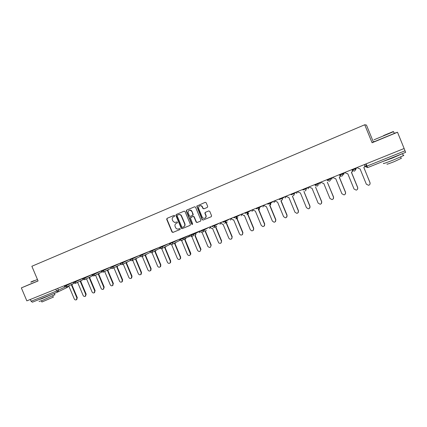 <?xml version="1.0" encoding="UTF-8"?>
<svg xmlns="http://www.w3.org/2000/svg" width="427" height="427" viewBox="0 0 427 427"><rect width="100%" height="100%" fill="white"/><g stroke="black" fill="none" stroke-linecap="round" stroke-linejoin="round"><path stroke-width="0.64" d="M174.718 215.699L174.045 215.4L167.048 218.336L166.685 219.313L171.974 231.984L172.924 232.421L179.959 229.539L180.205 228.861L179.564 228.541L178.486 228.979C177.189 229.278 176.212 228.797 175.561 227.538L175.118 226.481C174.675 225.061 175.065 224.015 176.292 223.348L177.205 222.969L177.461 222.28L177.12 221.965L174.568 222.467L172.823 220.972L172.38 219.916C171.937 218.491 172.327 217.444 173.549 216.772L174.462 216.388L174.718 215.699M207.308 207.421L207.698 206.412L206.182 202.766L205.2 202.334L196.751 206.108L202.126 219.622L203.087 220.065L211.189 216.751L211.578 215.747L209.753 211.349L208.766 210.917L205.125 212.449L204.912 213.351L205.819 215.523C206.188 216.697 205.867 217.578 204.853 218.165C203.679 218.555 202.777 218.176 202.163 217.028L198.624 208.525L198.699 206.716C199.948 205.302 201.138 205.398 202.275 207.004L202.862 208.424L203.85 208.856L207.308 207.421M205.291 202.302L196.986 206.017L202.35 219.515L203.087 220.065L211.317 216.686M364.727 124.759L372.088 142.757L397.5 132.242L404.134 148.505L26.842 300.864L21.35 287.894L38.078 280.971L31.86 266.267L364.727 124.759L366.451 125.052L373.358 141.945L374.703 141.39M185.078 211.611L184.112 211.178L176.25 214.477L175.881 215.464L181.192 228.205L182.153 228.642L190.042 225.408L190.415 224.426L185.078 211.611M186.626 210.121L194.589 206.785L195.566 207.218L200.93 220.113L200.551 221.106L197.098 222.52L196.148 222.072L193.981 216.863L193.004 216.425L190.325 217.877L192.625 223.769L192.321 224.474L191.686 224.154L186.252 211.119L186.626 210.121L194.68 206.753M397.5 132.242L394.244 133.304M404.097 148.521L405.65 152.343L367.684 167.587L366.974 166.103L405.026 150.79M57.794 291.999L32.404 302.193L31.096 301.265L56.577 291.011L65.08 287.013M30.333 299.455L31.096 301.265M31.475 283.581L21.35 287.894M372.088 142.757L373.358 141.945M176.42 223.294L177.264 222.942M174.12 215.373L167.309 218.229L166.952 219.211L172.23 231.866L173.181 232.299L180.045 229.491M184.202 211.146L176.506 214.375L176.137 215.363L181.443 228.087L182.404 228.525L190.164 225.344M177.392 215.16L177.136 215.854L181.801 227.047L182.425 227.367L183.439 226.95C184.677 226.283 185.072 225.237 184.629 223.807L181.107 215.571C180.333 214.664 179.42 214.397 178.358 214.76L177.392 215.16M183.621 226.87L183.685 226.838C184.923 226.171 185.318 225.125 184.875 223.695L184.629 223.807M178.433 214.728L178.609 214.658C179.671 214.295 180.584 214.562 181.358 215.47L184.875 223.695M200.674 221.042L197.125 222.51M190.746 217.359L193.244 216.324L194.216 216.756L196.383 221.965L197.354 222.403M186.871 210.031L186.498 211.023L191.92 224.042L192.497 224.378M191.723 211.45C189.978 209.572 188.723 209.833 187.955 212.23L189.364 215.929L190.33 216.361L192.972 215.037L191.963 211.349C191.339 210.201 190.447 209.828 189.284 210.233M192.588 215.427L193.212 214.936L192.967 214.429M191.963 211.349L193.201 214.333M199.799 205.787C200.978 205.387 201.875 205.761 202.499 206.914L203.092 208.328L204.074 208.766L207.341 207.405M204.853 218.165L205.077 218.064C206.086 217.471 206.406 216.596 206.038 215.421L205.819 215.523M205.44 212.288L205.136 213.249L206.038 215.421M68.074 286.186L68.87 286.117L74.266 298.911C74.81 299.882 75.52 300.165 76.406 299.765L76.865 297.891L71.464 285.076L72.227 284.185M72.665 283.971L71.677 284.98M71.901 284.873L77.292 297.662L76.657 299.626M76.908 282.647L77.693 282.567L83.116 295.436C83.665 296.418 84.391 296.701 85.288 296.279L85.742 294.406L80.308 281.516L81.087 280.619M81.514 280.416L80.532 281.414M80.74 281.313L86.158 294.182L85.507 296.162M85.843 279.066L86.612 278.98L92.061 291.924C92.627 292.917 93.364 293.194 94.271 292.751L94.714 290.878L89.259 277.913L90.044 277.022M90.46 276.819L89.489 277.806M89.681 277.715L95.125 290.659L94.447 292.655M34.224 280.608L30.968 281.937L34.224 280.608M37.453 279.493L30.861 282.21M54.853 294.715L42.449 300.378L39.038 301.467M52.745 294.027L41.766 298.761L39.001 299.546M53.279 297.139L41.899 302.001L41.387 300.8M38.051 280.918L31.481 283.603M49.537 295.313L42.001 298.34M383.526 135.615L393.208 131.569L383.526 135.615M393.513 131.697L374.004 139.794M383.595 135.567L388.469 133.534L383.595 135.567M403.259 155.396C404.027 155.193 404.065 155.279 403.366 155.663L393.464 159.96C385.645 163.029 382.373 164.128 383.649 163.263M403.019 153.4L392.648 157.969L382.4 161.678M401.236 158.348L394.206 161.652C388.575 163.851 386.211 164.635 387.113 163.995M394.281 133.4C395.018 133.112 395.023 133.123 394.297 133.443L374.746 141.492M398.194 155.337L387.14 159.778M94.885 275.442L95.632 275.351L101.108 288.369C101.685 289.383 102.437 289.655 103.361 289.186L103.793 287.312L98.311 274.273L99.101 273.376M99.507 273.179L98.802 274.038M98.722 274.081L104.193 287.093L103.489 289.116M104.033 271.78L104.754 271.679L110.257 284.772C110.855 285.807 111.623 286.074 112.563 285.572L112.974 283.704L107.465 270.59L108.266 269.693M108.661 269.501L107.951 270.355M107.866 270.398L113.363 283.491L112.632 285.535M113.288 268.076L113.982 267.964L119.512 281.137C120.131 282.194 120.916 282.45 121.871 281.911L122.266 280.059L116.726 266.859L117.537 265.968M117.921 265.781L117.201 266.635M117.115 266.678L122.64 279.845L122.25 281.697L121.871 281.911L122.25 281.697M122.656 264.324L123.318 264.206L128.879 277.459C129.52 278.537 130.326 278.788 131.297 278.201L131.66 276.365L126.093 263.091L126.91 262.199M127.289 262.013L126.573 262.861M126.472 262.915L132.028 276.157L131.665 277.993L131.254 278.233M132.14 260.529L132.765 260.406L138.348 273.739C139.021 274.849 139.853 275.084 140.841 274.438L141.166 272.629L135.572 259.28L136.4 258.388M136.763 258.207L136.026 259.056M135.935 259.104L141.518 272.431L141.198 274.235L140.755 274.513M141.721 256.686L142.319 256.563L147.934 269.971C148.649 271.124 149.503 271.337 150.512 270.611L150.784 268.855L145.159 255.421L145.997 254.529M146.349 254.353L145.602 255.202M145.511 255.245L151.126 268.652L150.854 270.414L150.363 270.75M150.982 252.725L151.991 252.672L157.632 266.16C158.401 267.366 159.292 267.548 160.306 266.715L160.515 265.028L154.862 251.514L155.706 250.622M156.047 250.452L155.295 251.306M155.551 251.161L155.209 251.338L160.846 264.836L160.643 266.517L160.082 266.939M159.575 247.265L159.847 247.922L161.769 248.733L167.443 262.306C168.297 263.576 169.231 263.715 170.245 262.728L170.357 261.164L164.678 247.564L165.537 246.662M165.863 246.491L165.1 247.356M165.009 247.404L170.677 260.972L170.565 262.536L169.919 263.085M169.455 243.273L169.727 243.94L171.67 244.751L177.37 258.404C178.353 259.765 179.335 259.835 180.322 258.607L180.322 257.246L174.611 243.566L175.497 242.616M175.807 242.451L175.022 243.363M174.931 243.411L180.632 257.065L180.626 258.42L179.879 259.184M179.452 239.237L179.73 239.905L181.688 240.721L187.421 254.46C188.617 255.938 189.652 255.885 190.517 254.289L184.667 239.52L185.596 238.373M185.9 238.218L185.067 239.323M184.976 239.376L190.698 253.104L190.81 254.108L189.956 255.234M189.567 235.149L189.85 235.821L191.83 236.638L197.589 250.462C199.153 252.069 200.199 251.818 200.733 249.71L194.84 235.426L195.796 234.177M196.084 234.023L195.23 235.234M195.139 235.288L200.893 249.101L200.156 251.236M199.809 231.018L200.092 231.69L202.094 232.512L207.906 246.48C209.796 248.066 210.805 247.644 210.943 245.221L205.141 231.285L206.006 230.463M206.284 230.313L205.515 231.098M205.424 231.151L211.21 245.05L210.479 247.185M210.175 226.828L211.269 228.344L212.481 228.328L218.725 242.947C220.62 243.801 221.512 243.187 221.399 241.111L215.566 227.089L216.436 226.289M216.697 226.15L215.945 226.897M215.838 226.967L221.65 240.945L220.935 243.086M220.668 222.59L222.232 224.234L222.995 224.1L228.845 238.186L229.689 239.104C231.45 239.478 232.213 238.762 231.984 236.953L226.123 222.841L226.983 222.072M227.233 221.933L226.507 222.648M226.379 222.723L232.224 236.793L231.519 238.933M231.295 218.304L231.578 218.992L233.078 219.958L233.644 219.814L239.526 233.991L240.679 235.037C242.306 235.138 242.979 234.375 242.696 232.742L236.809 218.544L237.663 217.807M237.892 217.674L237.198 218.341M237.054 218.432L242.926 232.587L242.237 234.733M242.05 213.959L242.339 214.653L243.961 215.614L244.42 215.475L250.334 229.742L251.716 230.847C253.243 230.788 253.851 229.998 253.547 228.477L247.628 214.189L248.461 213.5M248.679 213.377L248.028 213.986M247.857 214.087L253.755 228.333L253.094 230.473M252.939 209.561L253.227 210.26L255.335 211.087L261.281 225.44L262.829 226.572C264.281 226.411 264.847 225.605 264.532 224.164L258.581 209.78L259.386 209.155M259.589 209.038L258.992 209.572M258.794 209.689L264.729 224.02L264.083 226.155M263.966 205.109L264.26 205.809L266.389 206.636L272.362 221.09L274.043 222.227C275.442 221.997 275.981 221.186 275.661 219.793L269.672 205.318L270.419 204.784M270.611 204.666L270.099 205.099M269.875 205.232L275.837 219.654L275.223 221.778M275.137 200.599L275.426 201.304L277.582 202.136L283.587 216.676L285.375 217.818C286.731 217.54 287.248 216.724 286.923 215.368L280.907 200.797L281.516 200.428M281.094 200.717L287.088 215.235L286.506 217.343M286.448 196.03L286.741 196.74L288.914 197.573L294.956 212.214L296.829 213.351C298.158 213.036 298.66 212.214 298.334 210.885L292.394 196.174M292.452 196.148L298.478 210.757L297.939 212.843M297.902 191.403L298.195 192.123L300.394 192.956L306.469 207.687L308.417 208.83C309.724 208.477 310.221 207.65 309.89 206.342L303.923 191.536M303.96 191.52L310.023 206.225L309.532 208.275M309.506 186.722L309.799 187.442L312.025 188.275L318.131 203.108L320.143 204.245C321.44 203.871 321.926 203.038 321.6 201.747L315.484 186.882L321.712 201.629L321.28 203.636M321.259 181.971L321.558 182.697L323.805 183.535L329.943 198.464L332.014 199.601C333.306 199.206 333.786 198.368 333.46 197.087L327.306 182.126L333.551 196.98L333.199 198.913M333.167 177.162L333.466 177.894L335.739 178.732L341.915 193.762L344.039 194.899C345.326 194.488 345.801 193.639 345.475 192.363L339.289 177.306L340.394 176.154M340.447 176.175L339.945 176.906M339.39 177.264L345.55 192.267L345.288 194.093M345.235 172.289L345.534 173.026L347.834 173.864L354.042 189.001L356.214 190.132C357.5 189.705 357.975 188.851 357.645 187.581L351.426 172.417L352.606 170.917M352.665 170.955L352.179 171.932M351.512 172.385L357.703 187.49L357.554 189.166M357.458 167.357L357.762 168.094L360.084 168.937L366.329 184.17L368.554 185.302C369.835 184.859 370.316 184.005 369.985 182.735L363.847 167.421C364.775 166.941 365.096 166.22 364.813 165.254L364.509 164.507M364.567 164.486L364.855 165.196L364.615 166.824M363.793 167.443L370.017 182.649L369.995 184.096M365.79 163.989L366.355 165.372L365.4 166.669L366.974 166.103L366.062 163.883M57.682 288.406L58.44 290.205L57.853 291.977L56.577 291.011L55.804 289.17M68.379 286.229L67.765 287.174L57.987 291.913M355.056 168.323L355.296 168.905L356.348 167.806M351.821 169.631L352.056 170.213L355.296 168.905C355.59 169.898 355.264 170.64 354.319 171.126L352.056 170.213M342.491 173.399L342.732 173.976L344.125 172.738M339.3 174.691L339.534 175.267L342.732 173.976C343.02 174.963 342.7 175.694 341.771 176.18L339.54 175.278M330.098 178.406L330.333 178.982L332.062 177.611M326.943 179.676L327.178 180.253L330.333 178.982C330.621 179.954 330.306 180.685 329.388 181.16L327.183 180.263M317.864 183.343L318.099 183.914L320.154 182.42M305.796 188.216L306.031 188.782L308.401 187.165M293.888 193.025L294.123 193.591L296.802 191.851M293.851 193.041L294.123 193.591C294.406 194.547 294.112 195.251 293.232 195.715L293.061 195.769C294.016 195.385 294.347 194.669 294.054 193.623L291.091 194.813M282.135 197.77L282.364 198.331L285.348 196.473M270.537 202.457L270.766 203.012L274.038 201.042M259.088 207.079L259.317 207.629L262.877 205.547M247.788 211.643L248.012 212.192L251.85 209.999M236.627 216.147L236.857 216.692L240.961 214.397M225.616 220.594L225.84 221.138L230.206 218.741M214.738 224.986L214.962 225.525L219.585 223.027M201.491 230.959L204.213 229.865L203.989 229.326L204.218 229.859L209.097 227.265M193.394 233.606L193.612 234.14L198.731 231.45M182.916 237.839L183.14 238.362L188.494 235.587M172.572 242.013L172.791 242.536L178.374 239.67M162.356 246.139L162.57 246.662L168.382 243.705M152.258 250.217L152.476 250.734L158.502 247.697M142.287 254.241L142.501 254.759L148.745 251.636M132.434 258.223L132.648 258.735L139.095 255.533M122.698 262.151L122.912 262.664L129.562 259.381M113.08 266.037L113.294 266.544L120.142 263.187L120.361 263.699L122.912 262.664L122.245 264.526M103.574 269.875L103.788 270.376L110.55 267.083M94.18 273.67L94.388 274.171L101.071 270.931M84.898 277.417L85.106 277.913L91.698 274.737M75.718 281.126L75.926 281.617L82.438 278.495M66.649 284.788L66.858 285.279L73.284 282.204M64.194 285.78L64.402 286.282L66.858 285.279L66.254 287.061M73.247 282.124L73.46 282.626L75.926 281.617L75.317 283.416M82.411 278.425L82.624 278.927L85.106 277.913L84.482 279.728M91.677 274.678L91.89 275.185L94.388 274.171L93.759 275.991M101.055 270.894L101.268 271.401L103.788 270.376L103.142 272.218M110.545 267.062L110.758 267.574L113.294 266.544L112.637 268.396M129.861 259.264L130.075 259.776L132.648 258.735L131.97 260.614M139.693 255.293L139.912 255.81L142.501 254.759L141.812 256.654M149.647 251.273L149.866 251.791L152.476 250.734L151.772 252.645M159.719 247.206L159.938 247.729L162.57 246.662L161.854 248.589M169.919 243.086L170.138 243.614L172.791 242.536L172.529 244.159L172.06 244.479M180.242 238.917L180.461 239.446L183.14 238.362L183.092 239.691L182.393 240.321M190.693 234.695L190.912 235.229L193.612 234.14L192.86 236.11M202.078 231.685C203.674 232.176 204.384 231.567 204.213 229.865L203.449 231.845M212.192 226.641L214.962 225.525L214.178 227.527L213.425 227.618C214.712 227.554 215.219 226.86 214.946 225.536L214.722 224.992M223.038 222.27L225.84 221.138L225.04 223.156L224.543 223.262C225.675 223.038 226.102 222.339 225.814 221.149L225.589 220.604M234.017 217.839L236.857 216.692L236.04 218.731L235.672 218.827C236.729 218.539 237.113 217.834 236.825 216.708L236.595 216.163M245.141 213.351L248.012 212.192L246.891 214.327C247.9 214.007 248.263 213.297 247.975 212.214L247.745 211.659M256.403 208.803L259.317 207.629L258.228 209.78C259.21 209.427 259.563 208.723 259.269 207.655L259.04 207.1M267.814 204.202L270.766 203.012L269.693 205.168C270.665 204.805 271.006 204.095 270.713 203.038L270.483 202.478M279.381 199.537L282.364 198.331C282.653 199.281 282.359 199.98 281.494 200.439L281.302 200.498C282.263 200.124 282.599 199.409 282.306 198.363L282.076 197.797M302.962 190.02L306.031 188.782C306.319 189.748 306.015 190.458 305.124 190.928L304.969 190.981C305.924 190.581 306.255 189.866 305.962 188.825L305.721 188.248M314.987 185.169L318.099 183.914C318.387 184.886 318.078 185.606 317.176 186.076L314.998 185.185M130.539 260.395L122.405 264.452C121.54 264.815 120.862 264.575 120.371 263.726M130.091 259.803C130.593 260.673 131.281 260.908 132.151 260.523L139.981 256.59M139.923 255.837C140.44 256.723 141.145 256.958 142.031 256.542L149.541 252.736M149.877 251.823C150.421 252.736 151.142 252.96 152.039 252.496L159.965 248.146L159.191 248.845M159.949 247.756C160.536 248.711 161.283 248.92 162.196 248.381L169.407 244.666L169.813 244.111L168.927 244.911M179.772 240.006L178.71 240.945M189.86 235.848L189.054 236.814L188.398 236.905M200.066 231.626L199.222 232.72M210.383 227.324L209.513 228.568M220.812 222.937L219.932 224.372M231.327 218.384L230.479 220.124M241.992 213.98L241.154 215.822M252.816 209.609L251.962 211.466M263.774 205.184L262.909 207.058M274.876 200.706L273.99 202.59M286.111 196.164L285.215 198.069M297.491 191.568L296.578 193.49M309.02 186.914L308.091 188.851M320.698 182.201L319.754 184.149M332.526 177.424L331.565 179.388M329.938 179.175L330.445 179.436M344.509 172.583L343.532 174.568M356.652 167.683L355.654 169.684M366.617 165.233L366.355 165.372L366.964 166.108M405.65 152.343L367.684 167.587L365.4 166.669M166.952 219.211L166.685 219.313M77.292 297.662L76.865 297.891M86.158 294.182L85.742 294.406M95.125 290.659L94.714 290.878M104.193 287.093L103.793 287.312M113.363 283.491L112.974 283.704M122.64 279.845L122.266 280.059M132.028 276.157L131.66 276.365M141.518 272.431L141.166 272.629M151.126 268.652L150.784 268.855M160.846 264.836L160.515 265.028M170.677 260.972L170.357 261.164M180.632 257.065L180.322 257.246M190.698 253.104L190.405 253.286M200.893 249.101L200.61 249.277M211.21 245.05L210.943 245.221M64.413 286.303L66.334 287.024L74.042 283.309M317.784 183.375L318.024 183.957C318.318 184.998 317.987 185.718 317.037 186.124M330.012 178.438L330.252 179.025C330.546 180.066 330.215 180.792 329.26 181.208M342.406 173.431L342.651 174.024C342.945 175.07 342.609 175.801 341.648 176.223M354.97 168.361L355.216 168.959C355.51 170.005 355.173 170.741 354.207 171.168M73.471 282.647L75.403 283.373L83.185 279.605M82.63 278.954L84.583 279.68L92.435 275.853M91.901 275.212L93.865 275.943L101.797 272.058M101.279 271.428L103.265 272.159L111.266 268.22M110.769 267.601C111.25 268.434 111.917 268.679 112.776 268.327L120.841 264.329M170.149 243.641C170.805 244.666 171.601 244.836 172.529 244.159L179.457 240.556L179.778 240.017M180.472 239.478C181.31 240.641 182.18 240.711 183.092 239.691L189.86 235.853M190.922 235.261C192.417 236.681 193.34 236.387 193.693 234.38L199.857 231.135M329.996 179.148L330.445 179.399M365.87 163.957L366.932 166.002M32.388 302.199L57.837 291.983L67.765 287.174L68.48 286.223M72.067 284.793L71.629 285.001M76.833 299.53L76.406 299.765M80.911 281.233L80.484 281.441M85.704 296.05L85.288 296.279M89.862 277.63L89.446 277.833M94.682 292.527L94.271 292.751M54.918 294.876L54.298 293.402M52.772 295.938L53.332 297.261M393.208 131.569L393.545 131.713M403.366 155.663L402.56 153.683M400.665 156.944L401.321 158.556M394.297 133.443L393.587 131.692M98.915 273.985L98.504 274.187M103.761 288.967L103.361 289.186M108.068 270.296L107.673 270.494M112.947 285.353L112.563 285.572M117.334 266.565L116.95 266.758M126.712 262.792L126.339 262.979M131.665 277.993L131.297 278.201M136.202 258.965L135.839 259.152M141.198 274.235L140.841 274.438M145.815 255.095L145.463 255.271M150.854 270.414L150.512 270.611M160.643 266.517L160.306 266.715M165.425 247.169L165.094 247.334M170.565 262.536L170.245 262.728M175.454 243.08L175.139 243.246M180.626 258.42L180.322 258.607M185.681 238.821L185.377 238.981M190.81 254.108L190.517 254.289M201.01 249.533L200.733 249.71"/></g></svg>
